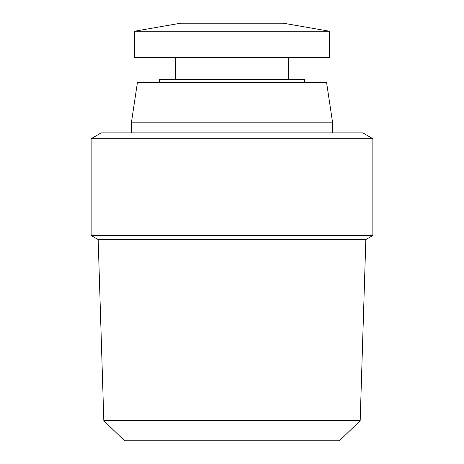 <?xml version="1.0" encoding="UTF-8"?>
<svg xmlns="http://www.w3.org/2000/svg" width="464" height="464" viewBox="0 0 464 464"><rect width="100%" height="100%" fill="white"/><g stroke="black" fill="none" stroke-linecap="round" stroke-linejoin="round"><path stroke-width="0.7" d="M159.546 82.569L159.546 79.553L304.454 79.553L304.454 82.569M175.647 79.553L175.647 57.414M134.392 57.414L329.608 57.414L329.608 31.25L134.392 31.25L134.392 57.414M134.392 31.25L180.682 23.2L283.318 23.2L329.608 31.25M360.174 420.686L103.826 420.686L124.584 440.8L339.416 440.8L360.174 420.686L365.835 239.546L372.876 235.48L372.876 138.695L91.124 138.695L91.124 235.48L372.876 235.48M103.826 420.686L98.165 239.546L365.835 239.546M98.165 239.546L91.124 235.48M91.124 138.695L101.187 132.884L362.813 132.884L372.876 138.695M131.376 132.884L131.376 122.821L332.624 122.821L332.624 132.884M131.376 122.821L137.414 82.569L326.586 82.569L332.624 122.821M288.353 79.553L288.353 57.414"/></g></svg>
